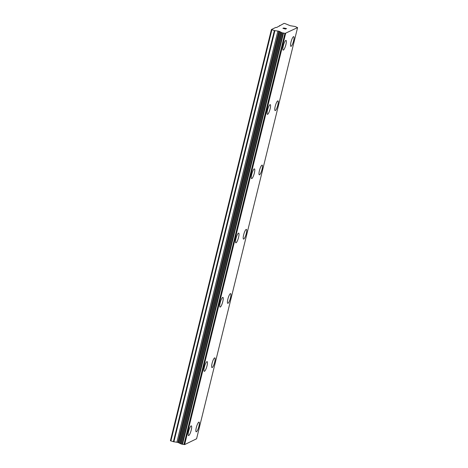 <?xml version="1.0" encoding="UTF-8"?>
<svg xmlns="http://www.w3.org/2000/svg" width="468" height="468" viewBox="0 0 468 468"><rect width="100%" height="100%" fill="white"/><g stroke="black" fill="none" stroke-linecap="round" stroke-linejoin="round"><path stroke-width="0.7" d="M293.711 36.644A5.054 1.1 -73.7 0 1 293.6 40.851A5.054 1.1 -73.7 0 1 290.88 46.344A5.054 1.1 -73.7 0 1 290.985 42.138A5.054 1.1 -73.7 0 1 293.717 36.644A5.054 1.1 -73.7 0 1 293.611 40.856A5.054 1.1 -73.7 0 1 290.885 46.344M277.822 105.101A5.054 1.1 -73.7 0 1 275.096 110.588A5.054 1.1 -73.7 0 1 275.207 106.382A5.054 1.1 -73.7 0 1 277.933 100.889A5.054 1.1 -73.7 0 1 277.822 105.101M277.933 100.889A5.054 1.1 -73.7 0 1 277.834 105.101A5.054 1.1 -73.7 0 1 275.102 110.594M262.15 165.134A5.054 1.1 -73.7 0 1 262.039 169.346A5.054 1.1 -73.7 0 1 259.319 174.833A5.054 1.1 -73.7 0 1 259.424 170.627A5.054 1.1 -73.7 0 1 262.156 165.134A5.054 1.1 -73.7 0 1 262.051 169.346A5.054 1.1 -73.7 0 1 259.325 174.839M246.262 233.59A5.054 1.1 -73.7 0 1 243.535 239.084A5.054 1.1 -73.7 0 1 243.647 234.872A5.054 1.1 -73.7 0 1 246.373 229.379A5.054 1.1 -73.7 0 1 246.262 233.59M246.373 229.379A5.054 1.1 -73.7 0 1 246.273 233.59A5.054 1.1 -73.7 0 1 243.541 239.084M230.589 293.623A5.054 1.1 -73.7 0 1 230.478 297.835A5.054 1.1 -73.7 0 1 227.758 303.328A5.054 1.1 -73.7 0 1 227.863 299.116A5.054 1.1 -73.7 0 1 230.595 293.629A5.054 1.1 -73.7 0 1 230.49 297.835A5.054 1.1 -73.7 0 1 227.764 303.328M214.701 362.08A5.054 1.1 -73.7 0 1 211.975 367.573A5.054 1.1 -73.7 0 1 212.086 363.361A5.054 1.1 -73.7 0 1 214.812 357.874A5.054 1.1 -73.7 0 1 214.701 362.08M214.812 357.874A5.054 1.1 -73.7 0 1 214.713 362.086A5.054 1.1 -73.7 0 1 211.981 367.573M199.029 422.113A5.054 1.1 -73.7 0 1 198.918 426.325A5.054 1.1 -73.7 0 1 196.197 431.818A5.054 1.1 -73.7 0 1 196.308 427.606A5.054 1.1 -73.7 0 1 199.035 422.118A5.054 1.1 -73.7 0 1 198.929 426.33A5.054 1.1 -73.7 0 1 196.203 431.818M285.895 44.6A5.054 1.1 -73.7 0 1 283.175 50.094A5.054 1.1 -73.7 0 1 283.286 45.887A5.054 1.1 -73.7 0 1 286.012 40.394A5.054 1.1 -73.7 0 1 285.895 44.6M286.012 40.394A5.054 1.1 -73.7 0 1 285.907 44.606A5.054 1.1 -73.7 0 1 283.181 50.094M270.223 104.639A5.054 1.1 -73.7 0 1 270.118 108.851A5.054 1.1 -73.7 0 1 267.392 114.338A5.054 1.1 -73.7 0 1 267.503 110.132A5.054 1.1 -73.7 0 1 270.235 104.639A5.054 1.1 -73.7 0 1 270.13 108.851A5.054 1.1 -73.7 0 1 267.398 114.344M254.452 168.884A5.054 1.1 -73.7 0 1 254.346 173.096A5.054 1.1 -73.7 0 1 251.62 178.589A5.054 1.1 -73.7 0 1 251.725 174.377A5.054 1.1 -73.7 0 1 254.452 168.884A5.054 1.1 -73.7 0 1 254.335 173.096A5.054 1.1 -73.7 0 1 251.614 178.583M238.674 233.128A5.054 1.1 -73.7 0 1 238.569 237.34A5.054 1.1 -73.7 0 1 235.831 242.833A5.054 1.1 -73.7 0 1 235.942 238.621A5.054 1.1 -73.7 0 1 238.674 233.128A5.054 1.1 -73.7 0 1 238.557 237.34A5.054 1.1 -73.7 0 1 235.843 242.833M222.774 301.585A5.054 1.1 -73.7 0 1 220.054 307.078A5.054 1.1 -73.7 0 1 220.165 302.866A5.054 1.1 -73.7 0 1 222.891 297.379A5.054 1.1 -73.7 0 1 222.774 301.585M222.891 297.379A5.054 1.1 -73.7 0 1 222.791 301.585A5.054 1.1 -73.7 0 1 220.059 307.078M207.113 361.624A5.054 1.1 -73.7 0 1 207.008 365.836A5.054 1.1 -73.7 0 1 204.276 371.323A5.054 1.1 -73.7 0 1 204.381 367.111A5.054 1.1 -73.7 0 1 207.113 361.624A5.054 1.1 -73.7 0 1 206.996 365.83A5.054 1.1 -73.7 0 1 204.282 371.323M191.324 425.862A5.054 1.1 -73.7 0 1 191.213 430.074A5.054 1.1 -73.7 0 1 188.493 435.568A5.054 1.1 -73.7 0 1 188.604 431.356A5.054 1.1 -73.7 0 1 191.33 425.868A5.054 1.1 -73.7 0 1 191.231 430.08A5.054 1.1 -73.7 0 1 188.499 435.568M297.578 27.612L196.583 438.785L184.638 444.6L184.181 444.541L285.176 33.374L282.151 32.807L278.881 31.227L274.388 30.543L271.417 29.537L275.792 27.407L276.6 27.507L284.017 23.4L284.825 23.499L290.224 25.705L295.103 26.5L297.578 27.612L285.176 33.374M271.417 29.537L170.422 440.704L173.394 441.71L177.887 442.395L181.157 443.974L184.181 444.541M286.352 28.589L284.877 28.32M285.082 28.215L283.421 28.033L286.586 28.618L285.966 28.776M286.574 28.618L283.427 28.033M285.088 28.788L282.929 28.273L285.304 28.963M285.609 29.086L282.888 28.296M279.507 26.091L279.642 25.529M184.638 444.6L285.632 33.427M180.069 443.383L281.063 32.216M179.847 443.278L280.835 32.105M170.879 440.973L271.873 29.806M183.953 444.501L284.942 33.327M182.508 444.307L283.503 33.14M182.058 444.237L283.052 33.07M181.157 443.974L282.151 32.807M180.87 443.834L281.859 32.661M179.069 442.822L280.063 31.648M178.279 442.512L279.273 31.338M177.887 442.395L278.881 31.227M176.892 442.184L277.887 31.017M173.891 441.815L274.886 30.648M173.394 441.71L274.388 30.543"/></g></svg>
